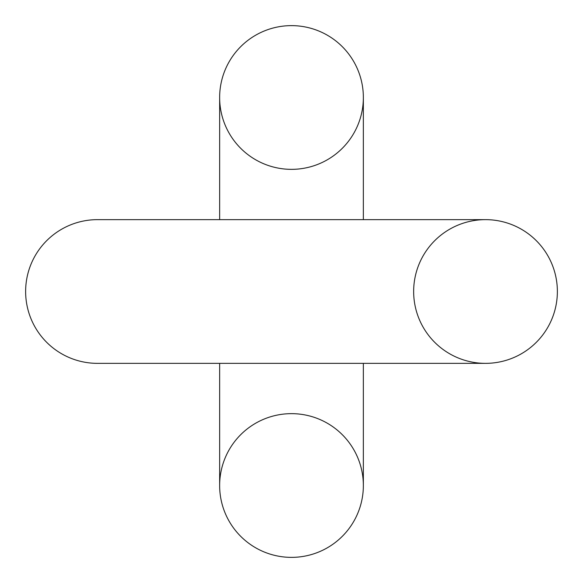 <?xml version="1.0" encoding="UTF-8"?>
<svg xmlns="http://www.w3.org/2000/svg" width="583" height="583" viewBox="0 0 583 583"><rect width="100%" height="100%" fill="white"/><g stroke="black" fill="none" stroke-linecap="round" stroke-linejoin="round"><path stroke-width="0.87" d="M219.645 363.355L219.645 485.508A71.855 71.855 0 0 0 291.5 557.37A71.855 71.855 0 0 0 363.355 485.493A71.855 71.855 0 0 0 291.5 413.653A71.855 71.855 0 0 0 219.645 485.508L219.645 363.355L97.492 363.355A71.855 71.855 0 0 1 25.63 291.5A71.855 71.855 0 0 1 97.492 219.645L485.508 219.645A71.855 71.855 0 0 0 413.653 291.5A71.855 71.855 0 0 0 485.508 363.355A71.855 71.855 0 0 0 557.37 291.5A71.855 71.855 0 0 0 485.508 219.645A71.855 71.855 0 0 1 557.37 291.5A71.855 71.855 0 0 1 485.508 363.355A71.855 71.855 0 0 0 557.37 291.5A71.855 71.855 0 0 0 485.508 219.645A71.855 71.855 0 0 0 413.653 291.5A71.855 71.855 0 0 0 485.508 363.355L363.355 363.355L363.355 485.508A71.855 71.855 0 0 0 291.5 413.653A71.855 71.855 0 0 0 219.645 485.508A71.855 71.855 0 0 0 291.5 557.37A71.855 71.855 0 0 0 363.355 485.508L363.355 363.355M219.645 219.645L219.645 97.492A71.855 71.855 0 0 1 291.5 25.63A71.855 71.855 0 0 1 363.355 97.499A71.855 71.855 0 0 1 291.5 169.347A71.855 71.855 0 0 1 219.645 97.492A71.855 71.855 0 0 1 291.5 25.63A71.855 71.855 0 0 1 363.355 97.499A71.855 71.855 0 0 1 291.5 169.347A71.855 71.855 0 0 1 219.645 97.492A71.855 71.855 0 0 1 291.5 25.63A71.855 71.855 0 0 1 363.355 97.492A71.855 71.855 0 0 0 291.5 25.63A71.855 71.855 0 0 0 219.645 97.492L219.645 219.645M219.645 485.508A71.855 71.855 0 0 0 291.5 557.37A71.855 71.855 0 0 0 363.355 485.508M97.492 363.355L485.508 363.355A71.855 71.855 0 0 0 557.37 291.5A71.855 71.855 0 0 0 485.508 219.645L485.508 219.645M363.355 219.645L363.355 97.492L363.355 219.645"/></g></svg>
